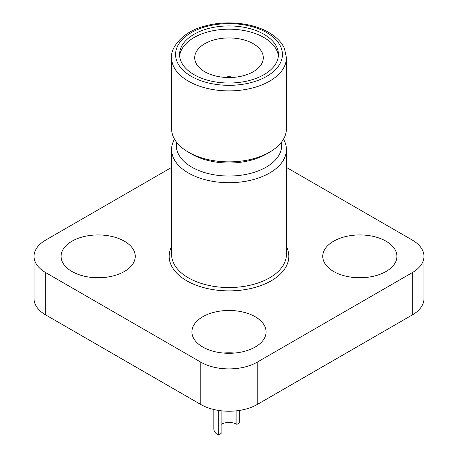 <?xml version="1.0" encoding="UTF-8"?>
<svg xmlns="http://www.w3.org/2000/svg" width="458" height="458" viewBox="0 0 458 458"><rect width="100%" height="100%" fill="white"/><g stroke="black" fill="none" stroke-linecap="round" stroke-linejoin="round"><path stroke-width="0.69" d="M176.364 141.963L176.364 145.644A52.636 30.388 0 0 0 191.782 167.136A52.636 30.388 0 0 0 249.146 173.719A52.636 30.388 0 0 0 281.636 145.644L281.636 141.963M283.513 139.135A57.422 33.153 180 0 1 286.422 149.554A57.422 33.153 180 0 1 250.973 180.183A57.422 33.153 180 0 1 188.398 172.992A57.422 33.153 180 0 1 171.578 149.554A57.422 33.153 180 0 1 174.487 139.135M188.398 152.159L191.782 154.111A52.636 30.388 0 0 0 266.218 154.111L269.607 152.153A57.422 33.153 0 0 0 286.422 128.715L286.422 57.737A57.422 33.153 180 0 1 250.973 88.365A57.422 33.153 180 0 1 188.398 81.175A57.422 33.153 180 0 1 171.578 57.737L171.578 128.715A57.422 33.153 0 0 0 188.393 152.153A57.422 33.153 0 0 0 188.398 152.159A57.422 33.153 0 0 0 269.607 152.153M255.226 316.747A37.087 21.412 0 0 0 214.808 312.104A37.087 21.412 0 0 0 191.913 331.884A37.087 21.412 0 0 0 202.774 347.027A37.087 21.412 0 0 0 243.192 351.664A37.087 21.412 0 0 0 266.087 331.884A37.087 21.412 0 0 0 255.226 316.747M223.378 353.049A37.087 21.412 180 0 1 234.622 353.049M124.387 241.206A37.087 21.412 0 0 0 83.974 236.568A37.087 21.412 0 0 0 61.08 256.348A37.087 21.412 0 0 0 71.94 271.485A37.087 21.412 0 0 0 112.359 276.128A37.087 21.412 0 0 0 135.247 256.348A37.087 21.412 0 0 0 124.387 241.206M92.545 277.514A37.087 21.412 180 0 1 103.789 277.514M386.06 241.206A37.087 21.412 0 0 0 345.641 236.568A37.087 21.412 0 0 0 322.753 256.348A37.087 21.412 0 0 0 333.613 271.485A37.087 21.412 0 0 0 374.026 276.128A37.087 21.412 0 0 0 396.92 256.348A37.087 21.412 0 0 0 386.06 241.206M354.211 277.514A37.087 21.412 180 0 1 365.455 277.514M221.105 424.354A11.164 6.446 180 0 1 236.895 424.354L236.895 410.78M213.846 409.509L213.846 428.911A15.154 8.748 180 0 0 218.283 435.1L221.105 433.474L221.105 410.78M230.54 77.511A1.597 0.922 0 0 0 230.128 76.618L231.611 77.476L230.128 76.618A1.597 0.922 0 0 0 227.872 76.618A1.597 0.922 0 0 0 227.46 77.511M204.749 71.734A34.293 19.797 180 0 1 194.707 57.737A34.293 19.797 180 0 1 215.878 39.44A34.293 19.797 180 0 1 253.251 43.733A34.293 19.797 180 0 1 263.293 57.737A34.293 19.797 180 0 1 242.122 76.028A34.293 19.797 180 0 1 204.749 71.734M263.963 34.293A49.447 28.551 0 0 0 210.079 28.104A49.447 28.551 0 0 0 179.553 54.479A49.447 28.551 0 0 0 194.037 74.665A49.447 28.551 0 0 0 247.921 80.854A49.447 28.551 0 0 0 278.447 54.479A49.447 28.551 0 0 0 263.963 34.293M278.367 56.105A49.447 28.551 0 0 0 263.963 37.545A49.447 28.551 0 0 0 211.39 31.058A49.447 28.551 0 0 0 179.633 56.105M239.717 410.391L239.717 422.728L236.895 424.354M218.283 435.1L218.283 410.391M423.965 256.348L423.965 298.673A39.875 23.02 180 0 1 412.28 314.955L412.28 272.625A39.875 23.02 0 0 0 423.965 256.348A39.875 23.02 0 0 0 412.28 240.066L286.422 167.405M171.578 167.405L45.72 240.066A39.875 23.02 0 0 0 34.035 256.348A39.875 23.02 0 0 0 45.72 272.625L200.804 362.163A39.875 23.02 0 0 0 257.196 362.163L257.196 404.494L412.28 314.955M257.196 404.494A39.875 23.02 180 0 1 200.804 404.494L200.804 362.163M45.72 272.625L45.72 314.955L200.804 404.494M45.72 314.955A39.875 23.02 180 0 1 34.035 298.673L34.035 256.348M257.196 362.163L412.28 272.625M171.578 149.554L171.578 254.396A57.422 33.153 0 0 0 188.398 277.834A57.422 33.153 0 0 0 250.973 285.025A57.422 33.153 0 0 0 286.422 254.396L286.422 149.554M286.422 246.679A59.815 34.533 180 0 1 259.474 286.061A59.815 34.533 180 0 1 186.704 280.765A59.815 34.533 180 0 1 171.578 246.679M191.215 76.291A53.437 30.852 0 0 0 266.785 76.291A53.437 30.852 0 0 0 266.785 32.661A53.437 30.852 0 0 0 191.215 32.661A53.437 30.852 0 0 0 191.215 76.291M286.422 57.737L284.51 48.691C281.916 42.56 276.672 37.155 268.777 32.466C252.558 22.785 225.473 20.055 204.594 26.14C180.515 32.26 170.13 49.619 171.578 57.737M227.872 76.618L226.389 77.476M191.782 154.111L188.393 152.153"/></g></svg>
